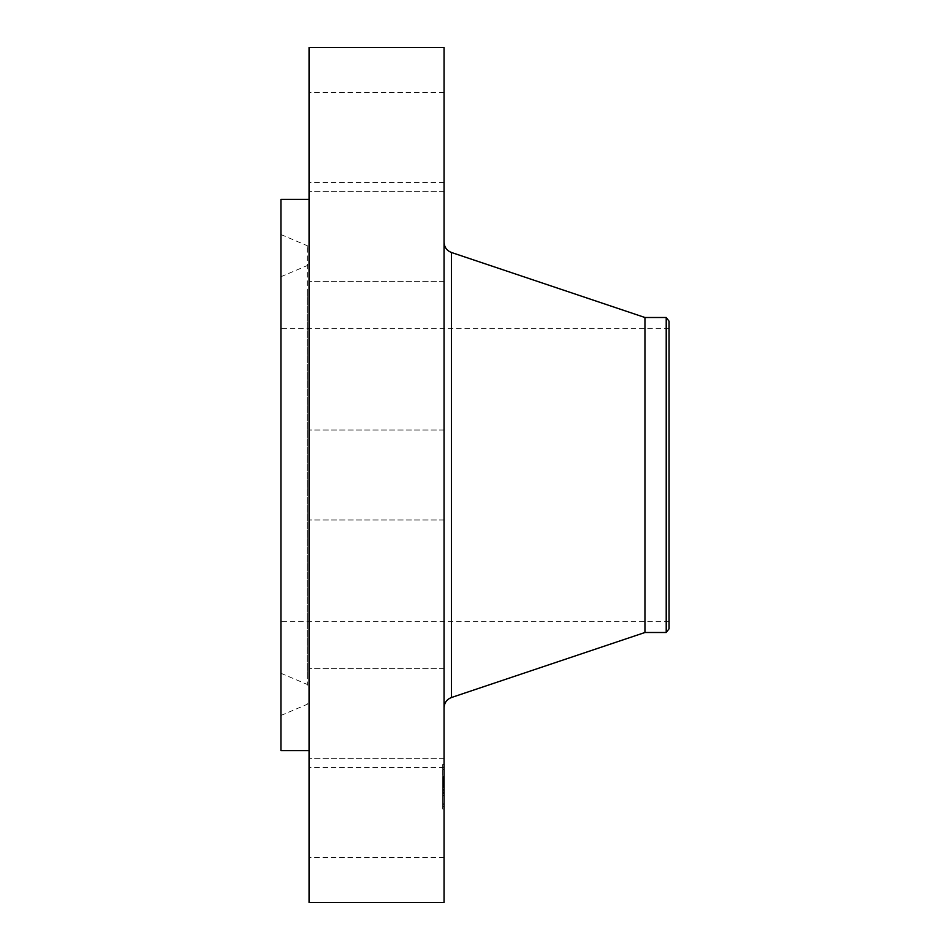 <?xml version="1.0" encoding="UTF-8"?>
<svg xmlns="http://www.w3.org/2000/svg" width="950" height="950" viewBox="0 0 950 950"><rect width="100%" height="100%" fill="white"/><g stroke="black" fill="none" stroke-linecap="round" stroke-linejoin="round"><path stroke-width="0.71" stroke-dasharray="4.75 3.56" d="M444.066 834.076L444.066 767.505L444.066 834.076M309.059 834.076L309.059 767.505L309.059 834.076M309.059 47.5L309.059 902.5M444.066 47.5L444.066 902.5M444.066 679.274L444.066 242.238L444.066 679.274M644.955 317.502L644.955 632.498M666.211 317.502L666.211 632.498M669.061 321.219L669.061 628.781M280.939 603.737L280.939 328.296L280.939 603.737M669.061 603.737L669.061 328.296L669.061 603.737M280.939 199.369L280.939 750.631M309.059 233.118L309.059 750.631L309.059 233.118M309.059 756.829L309.059 668.646L309.059 756.829M309.059 514.496L309.059 430.006L309.059 514.496M309.059 249.019L309.059 191.354L309.059 249.019M309.059 115.924L309.059 182.495L309.059 115.924M309.059 193.171L309.059 281.354L309.059 193.171M309.059 700.981L309.059 758.646L309.059 700.981M444.066 193.171L444.066 281.354L444.066 193.171M444.066 514.496L444.066 430.006L444.066 514.496M444.066 249.019L444.066 191.354L444.066 249.019M444.066 700.981L444.066 758.646L444.066 700.981M444.066 115.924L444.066 182.495L444.066 115.924M444.066 756.829L444.066 668.646L444.066 756.829M280.939 263.969L280.939 715.469L280.939 263.969M280.939 649.004L280.939 276.723L280.939 649.004M309.059 673.918L309.059 248.33L309.059 673.918M309.059 661.117L309.059 262.913L309.059 661.117M444.066 778.288L444.066 809.079L444.066 764.536L444.066 804.365L444.066 769.262L444.066 791.825L444.066 776.435L444.066 778.299L442.712 778.299L442.712 784.783L442.712 764.536L442.712 809.079L442.712 778.288M444.066 783.358L442.712 782.658L442.712 783.916L442.712 779.071L442.712 784.653L442.712 780.947L442.712 783.465L444.066 783.346L442.712 783.358M444.066 777.112L444.066 780.128L444.066 776.625L442.712 777.112L442.712 780.128L442.712 777.112M444.066 784.949L444.066 781.019L444.066 784.949L442.712 785.234L442.712 781.019L442.712 784.949L444.066 784.949M444.066 785.211L444.066 792.514L444.066 784.308L444.066 785.211L442.712 785.211L442.712 790.364L442.712 784.308L442.712 785.211L444.066 785.222L442.712 785.211M444.066 767.897L444.066 769.761L444.066 767.897M444.066 778.668L444.066 780.544L444.066 777.836L444.066 780.544L444.066 777.836L444.066 778.668L442.712 778.703L442.712 777.836L442.712 780.544L442.712 777.836L442.712 780.544L442.712 778.668L444.066 778.644L442.712 778.656M444.066 804.686L444.066 806.562L444.066 804.686M444.066 793.915L444.066 795.779L444.066 793.084L444.066 795.779L444.066 793.084L444.066 793.915L442.712 793.891L442.712 783.429L442.712 795.827L442.712 793.084L442.712 795.779L442.712 793.084L442.712 795.779L442.712 793.915L444.066 793.927M442.712 786.517L444.066 786.529M442.712 785.982L442.712 785.306L442.712 786.612L442.712 785.911L444.066 786.03L442.712 785.994M442.712 786.79L442.712 786.125L442.712 786.932L444.066 786.778L442.712 786.766M442.712 779.059L444.066 779.071M444.066 780.959L442.712 780.983M444.066 780.306L442.712 780.306M444.066 784.759L442.712 784.783L444.066 784.759M444.066 784.902L442.712 784.902M444.066 785.056L442.712 785.056M444.066 785.413L442.712 785.413M444.066 785.602L442.712 785.602L444.066 785.591M444.066 785.816L442.712 785.816M444.066 786.268L442.712 786.268M444.066 786.897L442.712 786.897M444.066 786.707L442.712 786.707M444.066 786.386L442.712 786.339M444.066 786.101L442.712 786.101M444.066 785.876L442.712 785.876L444.066 785.887M444.066 785.769L442.712 785.745M444.066 785.686L442.712 785.686L444.066 785.686M444.066 785.555L442.712 785.519M444.066 785.935L442.712 785.935M444.066 786.196L442.712 786.196L444.066 786.184M444.066 786.291L442.712 786.291L444.066 786.315M444.066 786.41L442.712 786.41L444.066 786.422M444.066 786.648L442.712 786.648L444.066 786.683M444.066 786.932L442.712 787.562L444.066 786.932M444.066 787.087L442.712 787.087L444.066 787.099M444.066 787.206L442.712 787.206M444.066 786.576L442.712 786.624M444.066 786.481L442.712 786.481M444.066 790.044L442.712 790.044M444.066 791.825L442.712 791.825M444.066 789.996L442.712 789.996M444.066 789.307L442.712 789.307M444.066 783.916L442.712 783.916L444.066 783.916M444.066 781.019L442.712 781.019L444.066 781.019M444.066 783.133L442.712 783.156M444.066 783.691L442.712 783.691L444.066 783.714M444.066 780.223L442.712 780.223M444.066 780.116L442.712 780.116L444.066 780.128M444.066 780.021L442.712 780.021M444.066 779.926L442.712 779.926L444.066 779.962M444.066 779.843L442.712 779.807L444.066 779.843M444.066 779.784L442.712 779.784L444.066 779.772M444.066 779.689L442.712 779.689M444.066 779.617L442.712 779.617M444.066 779.546L442.712 779.534M444.066 779.487L442.712 779.487L444.066 779.451M444.066 779.428L442.712 779.428L444.066 779.392M444.066 779.38L442.712 779.38L444.066 779.332M444.066 779.309L442.712 779.321M444.066 779.261L442.712 779.238M444.066 779.202L442.712 779.202L444.066 779.19M444.066 779.119L442.712 779.119L444.066 779.131M444.066 780.069L442.712 780.069L442.712 804.365L442.712 780.092L444.066 780.081M444.066 783.786L442.712 783.786M444.066 784.011L442.712 784.011M444.066 779.677L442.712 779.677L444.066 779.641M444.066 779L442.712 779L444.066 778.988M444.066 778.905L442.712 778.905L444.066 778.881M444.066 778.822L442.712 778.822L444.066 778.798M444.066 778.762L442.712 778.762L444.066 778.786M444.066 778.703L442.712 778.703L444.066 778.691M444.066 778.596L442.712 778.596L444.066 778.584M444.066 778.442L442.712 778.442L444.066 778.442M444.066 778.038L442.712 778.038M444.066 777.824L442.712 777.836M444.066 777.575L442.712 777.575M444.066 777.444L442.712 777.444M444.066 777.302L442.712 777.302M444.066 777.148L442.712 777.148M444.066 776.435L442.712 776.435M442.712 782.764L444.066 782.764M444.066 785.199L442.712 785.199L444.066 785.151M444.066 780.651L442.712 780.651M444.066 785.448L442.712 785.496M444.066 785.674L442.712 785.674L444.066 785.638M444.066 786.826L442.712 786.826M444.066 787.277L442.712 787.277M444.066 787.455L442.712 787.455L444.066 787.455M444.066 787.016L442.712 787.016M444.066 786.078L442.712 786.078M444.066 785.353L442.712 785.353M444.066 785.104L442.712 785.104L444.066 785.116M444.066 784.985L442.712 784.985L444.066 785.021M444.066 784.653L442.712 784.653L444.066 784.629M444.066 784.557L442.712 784.557M444.066 784.451L442.712 784.451L444.066 784.439M444.066 784.391L442.712 784.391M444.066 784.32L442.712 784.32M444.066 784.261L442.712 784.261L444.066 784.308M444.066 784.201L442.712 784.201M444.066 784.142L442.712 784.154M444.066 784.842L442.712 784.842L444.066 784.819M444.066 785.306L442.712 785.306L444.066 785.318M444.066 787.134L442.712 787.134M444.066 787.348L442.712 787.348M444.066 787.562L442.712 787.562M444.066 793.773L442.712 793.773M444.066 795.34L442.712 795.34M444.066 793.642L442.712 793.642M444.066 793.096L442.712 793.084M444.066 783.227L442.712 783.227L444.066 783.204M444.066 783.073L442.712 783.073L444.066 783.097M444.066 783.002L442.712 783.002L444.066 782.978M444.066 782.931L442.712 782.895M444.066 782.859L442.712 782.847M444.066 782.8L442.712 782.8M444.066 782.705L442.712 782.681M444.066 783.501L442.712 783.524M444.066 783.655L442.712 783.643L444.066 783.655M444.066 783.726L442.712 783.726L444.066 783.738M444.066 782.527L442.712 782.527M444.066 782.373L442.712 782.373M444.066 782.23L442.712 782.23L444.066 782.218M444.066 780.805L442.712 780.805M444.066 781.054L442.712 781.054M444.066 781.161L442.712 781.161M444.066 781.387L442.712 781.387M444.066 781.648L442.712 781.648M444.066 781.921L442.712 781.921M444.066 782.551L442.712 782.551M444.066 783.263L442.712 783.299M444.066 782.622L442.712 782.622M444.066 782.301L442.712 782.301M444.066 781.992L442.712 781.992M444.066 781.707L442.712 781.707M444.066 781.446L442.712 781.446M444.066 781.197L442.712 781.197M444.066 776.625L442.712 776.625L444.066 776.625M444.066 776.708L442.712 776.708M444.066 776.993L442.712 776.993L444.066 776.981M444.066 777.373L442.712 777.373M444.066 777.729L442.712 777.729M444.066 778.086L442.712 778.086M444.066 778.917L442.712 778.917L444.066 778.941M444.066 778.228L442.712 778.228M444.066 777.872L442.712 777.872M444.066 777.492L442.712 777.492M442.712 783.061L444.066 783.061L442.712 783.061M444.066 783.382L442.712 783.382M444.066 783.429L442.712 783.429L444.066 783.465M444.066 793.012L442.712 793.012M444.066 795.672L442.712 795.672M444.066 795.827L442.712 795.779M444.066 792.834L442.712 792.834M444.066 783.596L442.712 783.596M442.712 792.371L442.712 790.329L442.712 792.514L444.066 792.371M444.066 789.26L442.712 789.26M444.066 790.329L442.712 790.329L444.066 790.364M444.066 792.514L442.712 792.514M444.066 789.058L442.712 789.058M442.712 768.93L442.712 767.066L442.712 768.93M442.712 805.719L442.712 803.854L442.712 805.719M451.428 252.474L451.428 697.526M307.349 676.198L307.349 245.741L307.349 676.198M307.349 291.151L307.349 684.487L307.349 291.151M444.066 776.815L442.712 776.815M444.066 857.506L309.059 857.506M444.066 767.505L309.059 767.505M669.061 328.296L280.939 328.296M669.061 621.704L280.939 621.704M444.066 191.354L309.059 191.354L444.066 191.354M444.066 281.354L309.059 281.354L444.066 281.354M444.066 430.006L309.059 430.006L444.066 430.006M444.066 519.994L309.059 519.994L444.066 519.994M444.066 758.646L309.059 758.646L444.066 758.646M444.066 668.646L309.059 668.646L444.066 668.646M444.066 92.494L309.059 92.494M444.066 182.495L309.059 182.495M280.939 234.531L307.349 245.741L309.059 248.33M280.939 715.469L307.349 704.259L309.059 701.67M280.939 673.277L307.349 684.487L309.059 687.087M280.939 276.723L307.349 265.513L309.059 262.913M442.712 764.536L444.066 764.536M442.712 809.079L444.066 809.079M442.712 804.365L444.066 804.365M442.712 769.262L444.066 769.262M442.712 769.761L444.066 769.761L442.712 769.761M442.712 767.066L444.066 767.066L442.712 767.066M442.712 780.544L444.066 780.544L442.712 780.544M442.712 806.562L444.066 806.562L442.712 806.562M442.712 803.854L444.066 803.854L442.712 803.854"/><path stroke-width="1.43" d="M309.059 902.5L309.059 47.5L444.066 47.5L444.066 902.5L309.059 902.5M666.211 632.498L666.211 317.502L669.061 321.219L669.061 628.781L666.211 632.498L644.955 632.498L644.955 317.502L451.428 252.474C446.785 250.634 444.327 247.226 444.066 242.238M309.059 750.631L280.939 750.631L280.939 199.369L309.059 199.369M644.955 632.498L451.428 697.526L451.428 252.474M451.428 697.526C446.785 699.366 444.327 702.774 444.066 707.762M666.211 317.502L644.955 317.502"/></g></svg>
